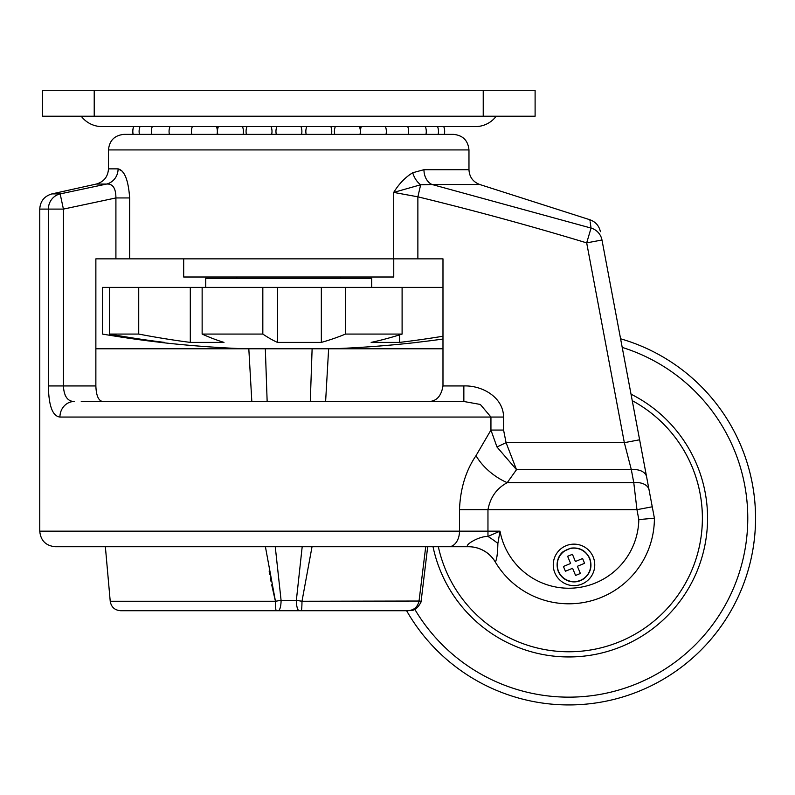 <?xml version="1.0" encoding="UTF-8"?>
<svg xmlns="http://www.w3.org/2000/svg" width="795" height="795" viewBox="0 0 795 795"><rect width="100%" height="100%" fill="white"/><g stroke="black" fill="none" stroke-linecap="round" stroke-linejoin="round"><path stroke-width="1.19" d="M217.015 134.365A12.968 12.968 0 0 0 216.439 126.594L218.396 126.594A12.968 12.968 0 0 0 217.82 134.365M243.061 134.365A12.968 12.968 0 0 0 242.485 126.594L246.987 126.594A12.968 12.968 0 0 0 246.41 134.365M271.651 134.365A12.968 12.968 0 0 0 271.075 126.594L276.879 126.594A12.968 12.968 0 0 0 276.302 134.365M133.113 126.594L443.749 126.594A12.968 12.968 0 0 1 444.326 134.365M393.754 258.852L393.754 277.008L183.685 277.008L183.685 258.852M81.249 116.219A25.937 25.937 0 0 0 101.989 126.594L475.45 126.594A25.937 25.937 0 0 0 496.199 116.219M94.217 90.282L94.217 116.219L42.344 116.219L42.344 90.282L535.105 90.282L535.105 116.219L483.231 116.219L483.231 90.282M94.217 116.219L483.231 116.219M553.26 564.887A20.75 20.75 0 0 0 574 585.637A20.75 20.75 0 0 0 594.749 564.887A20.75 20.75 0 0 0 574 544.138A20.75 20.75 0 0 0 553.26 564.887M108.478 149.927C109.402 140.477 114.589 135.289 124.04 134.365L453.408 134.365C462.859 135.289 468.046 140.477 468.971 149.927L108.478 149.927L108.478 168.858L118.097 168.858L122.023 171.044M448.827 546.731L55.312 546.731C45.862 545.807 40.674 540.62 39.75 531.169L459.5 531.169A15.562 10.673 90 0 1 448.827 546.731L468.653 546.731C462.591 546.205 478.431 536.088 487.961 536.436L500.005 531.169L497.879 543.432C497.64 553.588 496.786 559.76 495.315 561.966L495.255 561.946A85.582 85.582 0 0 0 654.404 518.201A85.582 85.582 0 0 1 495.255 561.946A31.124 31.124 0 0 0 468.503 546.731L468.653 546.731A31.124 31.015 -90 0 1 495.315 561.966M81.249 401.495L463.853 401.495L480.329 404.456L490.942 417.057L59.794 417.057M129.645 197.945C128.402 180.177 124.557 170.478 118.097 168.858A15.562 14.727 -90 0 1 106.57 184.052L60.152 193.901L106.57 184.052C112.781 183.595 115.901 188.226 115.911 197.945L129.645 197.945L129.645 258.852L115.911 258.852L115.911 197.945L63.411 209.095L63.411 385.933C63.978 396.228 67.585 401.415 74.233 401.495A15.562 14.3 90 0 0 59.933 417.057C52.55 416.173 48.704 405.798 48.386 385.933L48.386 209.095L39.75 209.095L39.75 531.169M408.56 175.476L412.744 172.734A15.562 10.037 -117.1 0 0 420.664 184.778L417.872 196.822L417.872 258.852L442.984 258.852L442.984 385.933L463.853 385.933C481.859 385.267 503.344 396.983 503.583 417.057L503.583 430.065L506.077 442.666L516.502 469.676L507.22 482.674A41.499 23.462 36.9 0 1 476.006 455.664C465.791 470.7 460.295 488.696 459.5 509.675L487.961 509.675L487.961 531.169L500.005 531.169A70.02 70.02 0 0 0 638.822 519.582L654.404 518.201L652.248 506.793L636.964 509.675L633.774 482.674L631.329 469.676L624.333 442.666L586.68 242.882C530.841 225.959 474.575 210.605 417.872 196.822L393.704 192.41C399.07 183.725 405.41 177.166 412.744 172.734L423.954 169.693L468.971 169.693L468.971 149.927M476.006 455.664L490.942 430.065L490.942 417.057L503.583 417.057M129.645 258.852L393.704 258.852L393.704 192.41L420.664 184.778L432.063 184.51L591.063 228.066C589.453 217.035 589.453 217.035 591.063 228.066L586.68 242.882L601.974 240.001C599.897 228.98 599.897 228.98 601.974 240.001L652.248 506.793M427.412 401.495C435.978 401.873 441.165 396.685 442.984 385.933M466.407 546.731L320.117 546.731M122.341 171.392L123.931 173.578M48.386 385.933L95.867 385.933L95.867 258.852L115.911 258.852M646.623 476.921A15.562 10.027 169.3 0 0 631.329 469.676L516.502 469.676L496.974 446.989L490.942 430.065L503.583 430.065M649.068 489.919A15.562 10.027 169.3 0 0 633.774 482.674L507.22 482.674C496.726 488.299 490.306 497.302 487.961 509.675L636.964 509.675L638.822 519.582M417.872 258.852L393.704 258.852M95.867 385.933C96.225 395.731 98.53 400.918 102.793 401.495M65.2 395.314L66.522 397.599M63.411 209.095L60.152 193.901A15.562 15.025 90 0 0 48.386 209.095L63.411 209.095M463.853 385.933L463.853 401.495M639.627 439.784L624.333 442.666L506.077 442.666L496.974 446.989M423.954 169.693A15.562 11.677 90 0 0 432.063 184.51L479.783 184.51L589.85 219.738L590.039 221.07M590.178 222.043L591.023 227.787M601.974 240.001A15.562 15.423 169.3 0 0 591.063 228.066M459.5 509.675L459.5 531.169L487.961 531.169L487.961 536.436A31.124 8.775 -144.8 0 1 497.879 543.432M236.85 278.31L236.85 277.008M340.588 278.31L340.588 277.008M205.736 287.383L205.736 278.31L371.712 278.31L371.712 287.383M442.984 336.235A1143.598 1065.479 90 0 1 399.587 342.397L371.146 342.397A1143.598 588.429 -90 0 0 402.101 334.069L402.101 287.383L442.984 287.383M244.631 348.776A1143.766 1143.766 0 0 1 160.342 342.397L164.555 342.397A1143.598 1047.154 90 0 1 109.481 334.069L138.727 334.069A1143.598 980.593 -90 0 0 190.303 342.397L223.991 342.397A1143.598 415.427 90 0 1 202.139 334.069L262.827 334.069A1143.598 277.306 -90 0 0 277.415 342.397L321.339 342.397A1143.598 459.659 90 0 0 345.517 334.069L402.101 334.069M160.342 342.347A1143.598 1109.462 90 0 1 102.485 334.069L102.485 287.383L402.101 287.383M332.807 348.776A1143.766 1143.766 0 0 0 417.097 342.397L416.6 342.397A1143.598 1109.462 -90 0 0 442.984 339.038M345.517 334.069L345.517 287.383M262.827 334.069L262.827 287.383M202.139 334.069L202.139 287.383M138.727 334.069L138.727 287.383M109.481 334.069L109.481 287.383M190.303 342.397L190.303 287.383M321.339 342.397L321.339 287.383M277.415 342.397L277.415 287.383M399.587 342.397L399.587 334.864M620.587 338.789A186.726 186.726 0 0 1 650.847 685.946A186.726 186.726 0 0 1 406.613 610.719L373.014 610.719L406.613 610.719A186.726 186.726 0 0 0 650.847 685.946A186.726 186.726 0 0 0 741.437 446.999M692.286 467.271A133.56 133.56 0 0 0 632.254 400.66A133.56 133.56 0 0 1 619.752 641.674A133.56 133.56 0 0 1 438.333 546.731A133.56 133.56 0 0 0 619.752 641.674A133.56 133.56 0 0 0 692.286 467.271M652.496 508.084L650.439 497.163M589.483 558.468A16.755 16.755 0 0 0 567.59 549.405A16.755 16.755 0 0 0 558.527 571.297A16.755 16.755 0 0 0 580.42 580.36A16.755 16.755 0 0 0 589.483 558.468M584.583 563.307L582.596 558.517L575.401 561.499L572.43 554.304L567.63 556.291L570.611 563.486L563.426 566.457L565.414 571.257L572.599 568.276L575.58 575.461L580.37 573.473L577.389 566.288L584.583 563.307M312.028 546.731L301.991 601.259L419.045 601.03L421.111 601.288L420.972 602.143A7.781 0.676 -168.4 0 0 419.005 601.259C417.464 607.38 413.539 610.53 407.239 610.719L120.562 610.719C114.689 610.222 111.24 607.072 110.227 601.259L275.458 601.259L265.411 546.731M275.259 546.731L281.082 600.344A10.375 2.912 90 0 1 278.18 610.719L276.223 610.719A10.375 0.775 90 0 1 275.458 601.259L281.082 600.344L296.356 600.344L302.189 546.731M310.288 401.495L312.117 348.776L442.984 348.776M95.867 348.776L265.331 348.776L267.15 401.495M312.117 348.776L265.331 348.776M419.045 601.03L425.722 546.731M328.633 348.776L325.612 401.495M269.157 571.078L269.743 574.457M270.36 577.856L271.025 581.403M271.691 584.782L275.13 600.016M275.289 600.603L275.458 601.259M251.826 401.495L248.815 348.776M296.356 600.344A10.375 2.912 90 0 0 299.268 610.719L301.216 610.719A10.375 0.775 -90 0 0 301.991 601.259L296.356 600.344L301.991 601.259M106.57 184.052L96.294 184.052L51.933 193.901L60.152 193.901M468.503 546.731A31.124 31.124 0 0 1 495.255 561.946M414.781 609.278A178.945 178.945 0 0 0 648.68 678.344A178.945 178.945 0 0 0 622.217 347.405M631.031 394.181A138.747 138.747 0 0 1 621.73 646.464A138.747 138.747 0 0 1 433.027 546.731M218.029 126.594A12.968 12.968 0 0 0 217.234 129.575A12.968 12.968 0 0 1 218.029 126.594M217.234 133.212A12.968 12.968 0 0 0 217.452 134.365A12.968 12.968 0 0 1 217.234 133.212M361.01 126.594A12.968 12.968 0 0 0 360.215 129.575A12.968 12.968 0 0 1 361.01 126.594M360.215 133.212A12.968 12.968 0 0 0 360.433 134.365A12.968 12.968 0 0 1 360.215 133.212M438.125 134.365A12.968 12.968 0 0 0 437.548 126.594M425.941 134.365A12.968 12.968 0 0 0 425.355 126.594M408.302 134.365A12.968 12.968 0 0 0 407.726 126.594M386.002 134.365A12.968 12.968 0 0 0 385.426 126.594M361.337 126.594A12.968 12.968 0 0 0 360.761 134.365M359.996 134.365A12.968 12.968 0 0 0 359.42 126.594M335.331 126.594A12.968 12.968 0 0 0 334.755 134.365M331.426 134.365A12.968 12.968 0 0 0 330.849 126.594M306.761 126.594A12.968 12.968 0 0 0 306.184 134.365M301.543 134.365A12.968 12.968 0 0 0 300.967 126.594M192.35 126.594A12.968 12.968 0 0 0 191.774 134.365M169.981 126.594A12.968 12.968 0 0 0 169.405 134.365M152.282 126.594A12.968 12.968 0 0 0 151.706 134.365M140.029 126.594A12.968 12.968 0 0 0 139.453 134.365M133.739 126.594A12.968 12.968 0 0 0 133.162 134.365M133.689 126.594A12.968 12.968 0 0 0 133.113 134.365M108.478 168.858C107.951 176.758 103.897 181.826 96.294 184.052M39.75 209.095C40.267 201.195 44.331 196.127 51.933 193.901M479.783 184.51C472.975 181.916 469.368 176.977 468.971 169.693M589.85 219.738C595.554 221.785 599.072 225.76 600.404 231.673M160.342 342.397L160.342 341.88M589.721 558.368C585.826 550.508 579.515 547.109 570.81 548.172L563.784 551.283C560.823 552.853 554.532 560.574 558.279 571.406C560.366 576.156 563.854 579.376 568.753 581.075C574.02 582.656 578.959 581.95 583.58 578.959C590.476 573.543 592.523 566.676 589.721 558.368M110.227 601.259L105.367 546.731M421.111 601.288L427.69 546.731M420.972 602.143C417.882 608.165 414.175 610.977 409.862 610.56L407.239 610.719"/></g></svg>
